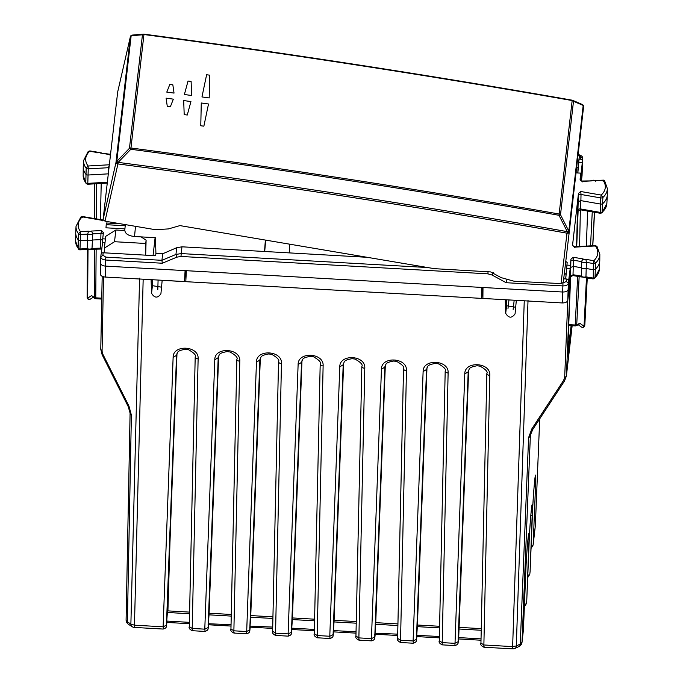 <?xml version="1.0" encoding="UTF-8"?>
<svg xmlns="http://www.w3.org/2000/svg" width="683" height="683" viewBox="0 0 683 683"><rect width="100%" height="100%" fill="white"/><g stroke="black" fill="none" stroke-linecap="round" stroke-linejoin="round"><path stroke-width="1.02" d="M185.443 273.507L186.22 273.55M153.06 255.587L155.109 237.675M169.982 542.174L167.916 610.884L189.601 612.113M514.179 300.221L513.129 309.408M508.972 299.931L507.998 308.46M209.092 613.214L231.264 614.469M250.755 615.579L272.935 616.834M292.418 617.936L314.598 619.191M334.089 620.301L356.261 621.556M375.752 622.657L397.933 623.912M417.415 625.022L439.596 626.277M459.078 627.378L481.259 628.633M481.003 640.219L458.728 638.955L458.66 638.05M468.214 371.432L458.097 641.747L458.703 637.674M481.225 630.264L459.019 629.009L458.703 637.598L481.037 638.87M439.34 637.854L417.065 636.599L416.989 635.685M439.374 636.513L417.031 635.31M397.677 635.497L375.394 634.234L375.326 633.329M397.702 634.148L375.334 633.201M356.014 633.132L333.731 631.877L333.663 630.964M356.039 631.792L333.705 630.588M314.342 630.776L292.068 629.513L292.042 628.232M314.376 629.427L292.042 628.164L292 628.608M272.679 628.42L250.396 627.156L250.328 626.251M272.705 627.071L250.337 626.115M231.016 626.055L208.733 624.791L208.665 623.886M231.042 624.706L208.674 623.758M189.345 623.699L167.07 622.435L167.045 621.146M189.379 622.35L167.045 621.078L167.002 621.53M128.95 406.103L131.384 415.102A5.216 2.945 -178.9 0 1 130.086 413.104L128.208 406.556L102.134 354.742L102.877 354.289L128.95 406.103L128.532 406.445M189.567 613.744L167.369 612.48L176.982 353.623M231.23 616.1L209.032 614.845L218.645 355.988M272.901 618.465L250.695 617.201L260.317 358.344M314.564 620.821L292.358 619.566L301.98 360.709M356.227 623.186L334.03 621.923L343.643 363.066M397.89 625.543L375.693 624.288L385.306 365.431M439.562 627.899L417.356 626.644L426.977 367.787M505.249 299.717L162.17 280.346L160.915 293.801C157.653 298.36 154.529 298.181 151.549 293.272L151.088 279.723L142.09 279.142M486.851 373.601L480.943 643.13C480.269 644.539 481.259 645.905 483.923 647.228L512.557 648.85L524.254 300.861L516.322 300.409L515.059 313.932M515.067 313.864C511.806 318.423 508.681 318.244 505.702 313.335L505.241 299.786M459.019 629.009L468.64 370.152M426.551 369.068L416.434 639.382L417.356 626.644M384.879 366.711L374.771 637.026L375.693 624.288M343.216 364.346L333.099 634.661L334.03 621.923M301.553 361.99L291.436 632.304L292.358 619.566M259.89 359.625L249.773 629.939L250.695 617.201M218.219 357.269L208.102 627.583L209.032 614.845M176.556 354.904L166.439 625.218L167.369 612.48M145.675 255.169L146.111 240.185L141.108 236.881M161.529 287.176L152.42 285.673L152.215 279.714M186.194 274.062L185.392 274.011M482.958 290.873L482.488 290.847L482.514 287.475M506.368 299.777L506.573 305.736L505.702 313.335M515.682 307.248L506.573 305.736M577.844 172.97L579.338 156.083L578.049 155.101M524.254 300.861L525.355 300.853M570.143 279.62L570.587 276.769M564.346 380.798L563.595 380.397L564.67 377.503A5.216 2.954 2.3 0 0 566.429 375.522L566.386 376.068M484.093 646.331C483.897 647.843 483.82 647.39 483.871 644.974L512.523 646.596L516.305 645.947L520.258 644.078L528.599 437.607L531.818 428.924L532.749 429.479L564.525 380.943L566.395 376.043L572.149 325.714L566.429 375.522L570.331 279.014M482.488 290.847L481.617 298.445L481.728 287.423M185.793 281.686L186.365 270.69M115.862 230.017L114.522 241.714L104.379 248.091L105.728 236.318L115.862 230.017L124.784 230.53M114.522 241.714L145.735 243.481L146.111 240.185M145.377 255.152L145.735 243.481M579.338 156.083L577.997 167.856L576.708 166.857M577.835 172.97L577.997 167.856M567.778 356.791L571.517 325.68M567.633 353.7L568.307 353.743C567.667 358.865 567.479 357.371 567.761 349.269L570.664 276.137M565.72 278.963L567.172 262.46L565.678 278.963M565.823 274.233L564.371 273.115M104.379 248.091L104.234 252.821M567.172 262.46L565.763 261.393M100.512 263.006L100.777 256.799C100.879 258.584 102.501 259.66 105.652 260.018L105.191 277.05C102.049 276.7 100.427 275.625 100.316 273.832L100.521 262.887C100.632 264.68 102.254 265.755 105.395 266.105L482.992 287.5L482.898 298.454L562.237 302.945C565.422 302.953 567.266 302.074 567.778 300.315L570.553 276.871L572.832 275.556L581.421 276.982M265.678 240.126L264.705 251.498M185.084 270.622L184.53 281.55L185.648 270.656M105.028 242.397L102.57 242.26L101.263 253.666M482.992 287.5L562.672 292.017L562.98 283.035L566.309 281.456L566.591 279.014A2.092 1.725 6.5 0 1 568.623 280.841L570.168 268.752L566.907 268.564M100.794 256.595L101.058 254.349A2.092 1.725 6.5 0 1 103.193 252.761L155.639 255.732L155.912 253.393L162.674 253.777L176.718 247.716L181.968 246.811L367.164 257.303M124.801 230.086L125.322 224.605L124.801 230.086C125.015 233.663 128.259 235.806 134.534 236.514L155.468 237.701L155.912 253.393M105.191 277.05L184.53 281.55M562.237 302.945L562.672 292.017C565.857 292.017 567.71 291.146 568.213 289.387L570.732 267.394L570.407 275.736L572.67 275.147M265.371 240.066L264.526 251.489M289.583 244.164L289.652 252.906M566.591 279.014L563.688 278.843M162.674 253.777L161.922 260.317L175.949 254.443L176.718 247.716M105.831 257.141L105.652 260.018L162.298 263.228L161.922 260.317L105.831 257.141L102.911 255.203L103.193 252.761M567.778 300.315L568.341 283.291C567.829 285.042 565.976 285.912 562.801 285.912L506.146 282.711L506.888 279.859M120.481 223.785L106.36 222.991L105.976 227.815L124.912 228.882M584.827 324.69A2.092 1.725 -173.5 0 0 584.844 324.604L584.733 325.56A2.092 2.092 0 0 1 581.438 327.02A2.092 1.673 -54.4 0 0 584.033 326.278L586.475 277.827M584.733 325.56L584.742 325.475A2.092 1.204 -177.1 0 1 584.033 326.278L579.85 323.272L576.725 324.758L579.15 276.606M584.853 324.434A2.092 1.144 3 0 1 584.853 324.476L587.269 277.955L584.853 324.51A2.092 1.144 3 0 0 584.853 324.476A2.092 2.092 0 0 1 584.844 324.604A2.092 1.725 -173.5 0 0 584.853 324.51L587.141 277.93M570.168 268.752L570.928 259.216L573.233 257.269L573.464 260.232A2.092 1.135 1.2 0 0 570.86 261.222L570.732 267.394L573.336 266.387L581.182 267.685A3.782 2.126 1.7 0 0 586.236 268.521L593.134 269.674A2.092 1.17 1.7 0 0 595.456 269.179A31.324 17.604 1.7 0 0 599.768 260.838A31.324 17.604 1.7 0 0 599.785 260.419L599.836 254.349A31.196 17.536 1.7 0 1 595.533 263.066L595.047 277.571A31.145 17.51 1.7 0 0 599.341 269.281L599.768 260.838M599.836 254.349L596.951 246.341L595.388 245.94A29.104 16.358 1.7 0 1 593.834 260.693L593.348 263.527A1.964 1.101 1.7 0 0 595.533 263.066L593.834 260.693L585.929 259.378L586.398 262.374L585.954 276.863L592.929 278.024A1.912 1.076 1.7 0 0 595.047 277.571L599.341 269.281M585.758 277.708L593.066 278.92L594.68 278.425M593.271 278.57L593.348 263.527L586.398 262.374A3.654 2.058 1.7 0 1 581.446 261.555L573.464 260.232L573.011 274.711L581.045 276.052A3.603 2.023 1.7 0 0 585.954 276.863L585.365 277.255L585.954 276.863M604.856 181.558L603.021 180.338A29.104 16.358 -178.3 0 1 601.202 195.073L580.755 191.505L578.458 193.451L572.559 245.129L574.386 247.161L595.388 245.94L595.141 246.461M596.942 246.332L595.286 245.581L574.702 246.768L573.097 246.145M568.734 324.638L575.214 325.006L575.223 325.893A2.092 2.092 0 0 0 576.213 325.706M579.85 323.272L578.877 324.442L576.239 325.697A2.092 1.161 -115.4 0 0 576.725 324.758A2.092 1.204 2.9 0 1 575.214 325.006L577.664 276.359M585.929 259.378A1.571 0.879 1.7 0 1 584.238 259.702A1.571 0.879 1.7 0 1 583.069 258.908L581.446 261.555L581.327 276.888M88.013 249.705L87.637 298.155A2.092 1.75 57.2 0 0 90.335 299.128A2.092 2.092 0 0 1 87.117 297.353A2.092 1.204 -179.6 0 1 87.125 297.284L87.45 249.457L87.117 297.353A2.092 1.204 -179.6 0 0 87.637 298.155L91.582 295.611L94.331 297.429A2.092 1.281 123.4 0 0 94.749 298.386A2.092 2.092 0 0 0 95.782 298.727L101.733 299.069M102.655 240.126L100.7 239.605L92.657 240.006A3.782 2.126 -178.3 0 1 87.484 240.271L87.279 248.612L80.133 248.971A1.912 1.076 -178.3 0 1 78.144 248.288L78.229 239.878A31.324 17.604 -178.3 0 1 75.711 232.818A31.324 17.604 -178.3 0 1 75.728 232.399L76.035 226.329L80.876 217.006L82.284 216.87L82.686 217.433M91.966 249.21L92.777 233.868L91.496 231.059A1.571 0.879 -178.3 0 1 90.156 231.716A1.571 0.879 -178.3 0 1 88.559 231.204L87.697 234.124L87.484 240.271L80.406 240.621A2.092 1.17 -178.3 0 1 78.229 239.878L78.528 233.774A31.196 17.536 -178.3 0 1 76.035 226.329M75.642 241.27L78.144 248.288A31.145 17.51 -178.3 0 1 75.642 241.27L75.711 232.818M79.954 249.491L80.577 234.482A1.964 1.101 -178.3 0 1 78.528 233.774L80.466 231.605L80.577 234.482L87.697 234.124A3.654 2.058 -178.3 0 0 92.777 233.868L100.956 233.458L101.571 230.555L103.406 232.681M88.056 249.082L87.279 248.612A3.603 2.023 -178.3 0 0 92.307 248.356L101.895 248.134M94.706 249.116L94.331 297.429A2.092 1.204 0.4 0 0 95.765 297.839L95.782 298.727M94.749 298.386L91.582 295.611M570.237 265.294L567.095 265.115M578.117 211.004L576.7 246.657M576.572 246.665L577.536 207.974L578.262 201.639L580.891 200.631L580.2 209.382M576.017 172.867L580.781 173.132L580.08 179.373L582.428 181.874M574.386 247.161L574.941 247.63M102.365 220.865L102.732 220.438L82.284 216.87A29.104 16.358 -178.3 0 0 80.466 231.605L88.559 231.204M105.421 238.965L102.706 238.811L102.57 242.26M103.218 220.191L102.732 220.438M101.067 248.433L100.546 247.946L100.956 233.458A2.092 1.144 2.4 0 1 103.218 234.337M102.706 238.811L103.406 232.724M110.518 154.537L109.92 155.109M109.331 164.945L108.452 167.702L109.015 167.719M580.781 173.132L580.712 176.59L582.3 162.759L579.039 162.571M582.505 164.279L582.053 175.42M579.252 159.122L580.302 159.182A2.092 1.725 6.5 0 1 582.334 161.017L582.3 162.759M600.647 212.951L600.272 212.396A1.912 1.076 -178.3 0 0 602.415 211.961A31.145 17.51 -178.3 0 0 606.863 203.517L602.039 212.823L602.893 197.455A1.964 1.101 -178.3 0 1 600.699 197.908L601.202 195.073L602.893 197.455A31.196 17.536 -178.3 0 0 607.358 188.585L607.307 194.664A31.324 17.604 -178.3 0 1 607.298 195.082A31.324 17.604 -178.3 0 1 602.824 203.568A2.092 1.17 -178.3 0 1 600.485 204.046L580.891 200.631L581.02 194.476L600.699 197.908L600.272 212.396L580.559 208.955A2.092 1.212 2.3 0 0 577.929 209.98L578.066 210.979M607.358 188.585L604.609 180.756L603.832 180.141L590.906 180.662M580.627 180.389L582.215 181.012L591.99 180.884A1.571 0.879 -178.3 0 1 593.331 180.227A1.571 0.879 -178.3 0 1 594.927 180.739L603.021 180.338L602.807 180.858M594.927 180.739L595.687 181.208M602.03 212.831L600.434 213.292L580.371 209.801L579.577 246.486M587.619 211.064L586.356 246.093M83.565 160.573A31.196 17.536 1.7 0 0 86.178 168.18L88.098 166.003A29.104 16.358 -178.3 0 1 89.661 151.25L88.235 151.404L83.565 160.573L83.249 166.643A31.324 17.604 1.7 0 0 83.241 167.062A31.324 17.604 1.7 0 0 85.879 174.285A2.092 1.17 1.7 0 0 88.081 175.019L108.315 173.849M109.101 164.782L88.098 166.003L88.244 168.872A1.964 1.101 1.7 0 1 86.178 168.18L85.785 182.685A31.145 17.51 1.7 0 1 83.164 175.505L85.785 182.685A1.912 1.076 1.7 0 0 87.8 183.36L88.244 168.872L108.452 167.702L108.17 175.079M87.595 183.881L87.8 183.36L107.351 182.233M110.552 154.29L100.418 153.035A1.571 0.879 -178.3 0 0 99.248 152.241A1.571 0.879 -178.3 0 0 97.558 152.565L96.986 152.958L97.558 152.565L89.661 151.25L90.036 151.805M101.212 183.462L100.418 219.653M581.446 180.901L582.044 175.651M580.687 180.44L582.608 158.567L580.576 156.74L580.302 159.182M580.755 191.505L581.02 194.476A2.092 1.135 -178.8 0 0 578.39 195.466L577.929 209.98M561.033 283.59L566.992 233.185A2.092 0.837 -40.7 0 0 568.785 231.085L568.811 231.102A2.092 1.725 6.5 0 1 569.212 232.331L563.253 282.523L561.033 283.59L514.086 281.225L501.134 277.631L490.625 271.919L434.268 268.658L179.936 225.603L168.428 228.916L155.511 229.71A26.099 21.566 6.5 0 1 155.007 229.633L104.994 221.164L103.073 219.653L115.982 162.434A2.092 1.725 6.5 0 1 116.776 161.401L118.142 162.375L130.803 149.27L130.957 147.998C274.233 166.908 416.98 188.918 559.189 214.035A2.092 1.725 6.5 0 1 560.504 214.744L573.489 101.272A2.092 1.716 -66.8 0 0 572.644 100.333L572.644 100.333A2.092 1.716 -66.8 0 0 572.192 100.222L572.166 100.555A2.092 1.725 6.5 0 1 573.489 101.272L583.162 105.43L581.839 104.371M143.968 34.184L143.942 34.526A2.092 1.725 -173.5 0 0 142.448 34.807L129.463 148.279A2.092 1.725 -173.5 0 1 130.957 147.998L143.942 34.526C287.202 53.539 429.949 75.548 572.166 100.555L572.166 100.213C429.957 75.207 287.219 53.197 143.968 34.184A2.092 1.656 -94.7 0 0 143.532 34.15L132.263 35.081A2.092 2.092 0 0 0 131.392 35.354A2.092 0.82 60.1 0 0 131.367 35.362A2.092 0.82 60.1 0 0 131.153 35.747A2.092 1.725 -173.5 0 0 130.359 36.788L115.982 162.434A2.092 1.127 12.7 0 0 117.903 163.954A2.092 0.76 -120.9 0 1 116.776 161.401L131.153 35.747L132.698 35.115M201.272 102.988L208.511 103.995L203.867 126.184L208.511 103.995L201.272 102.988L200.776 125.757L203.867 126.184L200.776 125.757L201.272 102.988M184.197 114.607L187.27 115.026L190.933 101.562L183.684 100.563L184.197 114.607L187.27 115.026L190.933 101.562L183.684 100.563L184.197 114.607M167.292 106.446L170.315 106.855L173.345 99.146L170.315 106.855L167.292 106.446L166.097 98.164L173.345 99.146L166.097 98.164L167.292 106.446M206.616 74.746L209.698 75.173L209.203 97.942L201.963 96.935L206.616 74.746L209.698 75.173L209.203 97.942L201.963 96.935L206.616 74.746M188.038 81.038L191.112 81.456L191.624 95.5L184.384 94.51L188.038 81.038L191.112 81.456L191.624 95.5L184.384 94.51L188.038 81.038M169.819 84.41L172.842 84.82L174.037 93.093L172.842 84.82L169.819 84.41L166.789 92.111L174.037 93.093L166.789 92.111L169.819 84.41M117.715 91.812L130.359 36.788A2.092 1.212 12.9 0 1 130.368 36.711A2.092 1.212 12.9 0 1 130.453 36.506M103.073 219.653L117.681 91.957M104.994 221.164L117.928 163.937A8345.679 7015.195 -173.6 0 1 566.992 233.185L567.283 231.639L558.993 215.299L560.504 214.744L568.785 231.085L567.283 231.639C418.158 205.131 268.445 182.045 118.142 162.375L117.928 163.937A2.092 0.76 -120.9 0 1 116.81 161.384L129.463 148.279L130.803 149.27C274.062 168.18 416.801 190.19 558.993 215.299L572.166 100.555M130.086 413.266L126.107 619.66A5.216 2.945 -178.9 0 0 126.099 619.822A5.216 5.216 0 0 0 128.447 624.279A5.216 3.193 -56.6 0 1 127.397 621.82A5.216 2.945 -178.9 0 1 126.099 619.822L130.086 413.104A5.216 2.945 -178.9 0 1 130.094 412.95M100.777 349.141L102.185 276.316L100.768 349.295L102.066 351.293L103.5 276.794M535.293 526.106A5.216 4.311 -173.5 0 0 535.335 525.85A5.216 4.311 -173.5 0 0 535.352 525.586L533.158 544.795L535.557 485.348C536.65 459.668 533.474 487.466 532.544 511.652L530.085 571.714L532.211 514.572C533.312 488.9 530.128 516.69 529.197 540.876L529.205 540.74M530.042 571.961L529.795 574.283L527.788 575.513M529.197 540.876L526.738 600.938L528.864 543.805C529.965 518.124 526.781 545.913 525.859 570.1L525.859 569.964M526.704 601.185L526.448 603.507L524.45 604.737M525.859 570.1L523.426 629.828L522.025 642.097L530.367 435.626A5.216 2.954 2.3 0 1 528.599 437.607M522 642.353A5.216 4.311 -173.5 0 0 522.025 642.097L520.258 644.078A5.216 2.903 64.6 0 1 519.054 646.477A5.216 5.216 0 0 0 522 642.353L523.357 630.418M528.027 300.213L516.305 645.947A5.216 2.903 64.6 0 1 515.093 648.355L519.054 646.477M458.165 642.285A3.133 2.587 6.5 0 1 458.156 642.447L458.694 637.76M458.097 641.747L454.776 643.326L442.208 642.618C442.157 645.034 442.234 645.486 442.422 643.967M480.952 643.036L483.871 644.974L489.779 375.36C490.838 362.186 464.5 360.709 464.781 373.942L454.963 644.684M458.156 642.447C458.208 643.949 457.089 644.991 454.801 645.58L442.251 644.863C439.596 643.548 438.597 642.182 439.28 640.774L442.208 642.618L448.116 372.995C449.175 359.83 422.837 358.344 423.119 371.578L413.104 640.97L400.545 640.253C400.494 642.669 400.562 643.121 400.759 641.61M416.502 639.928A3.133 2.587 6.5 0 1 416.485 640.091L417.023 635.403M416.434 639.382L413.104 640.97L413.3 642.319M416.485 640.091C416.545 641.593 415.426 642.635 413.138 643.215L400.588 642.507C397.933 641.183 396.934 639.817 397.608 638.409L400.545 640.253L406.453 370.638C407.512 357.474 381.174 355.988 381.447 369.221L371.441 638.605L358.874 637.896C358.831 640.312 358.899 640.765 359.096 639.254M374.839 637.563A3.133 2.587 6.5 0 1 374.822 637.726L375.36 633.039M374.771 637.026L371.441 638.605L371.637 639.962M374.822 637.726C374.873 639.228 373.755 640.27 371.467 640.859L358.925 640.15C356.261 638.827 355.271 637.461 355.945 636.052L358.874 637.896L364.782 368.274C365.849 355.109 339.511 353.623 339.784 366.856L329.778 636.249L317.211 635.531C317.16 637.948 317.236 638.4 317.433 636.889M333.167 635.207A3.133 2.587 6.5 0 1 333.159 635.369L333.697 630.682M333.099 634.661L329.778 636.249L329.966 637.598M333.159 635.369C333.21 636.872 332.092 637.913 329.804 638.494L317.262 637.785C314.598 636.462 313.608 635.105 314.282 633.687L317.211 635.531L323.119 365.917C324.177 352.752 297.839 351.267 298.121 364.5L288.106 633.884L275.548 633.175L275.761 634.533M291.504 632.842A3.133 2.587 6.5 0 1 291.496 633.004L292.025 628.317M291.436 632.304L288.106 633.884L288.303 635.241M291.496 633.004C291.547 634.507 290.429 635.549 288.141 636.138L275.591 635.429M249.841 630.486A3.133 2.587 6.5 0 1 249.824 630.648L250.362 625.961M249.773 629.939L246.443 631.527L233.876 630.81C233.834 633.226 233.902 633.679 234.098 632.168M278.527 361.802L272.619 631.237L275.548 633.175L281.456 363.552C282.514 350.388 256.176 348.902 256.458 362.135L246.64 632.876M249.824 630.648C249.876 632.151 248.766 633.192 246.478 633.773L233.928 633.064C231.264 631.741 230.273 630.383 230.948 628.966L233.876 630.81L239.784 361.196C240.851 348.031 214.513 346.546 214.786 359.779L204.78 629.163L192.213 628.454C192.162 630.87 192.239 631.323 192.435 629.811M208.178 628.121A3.133 2.587 6.5 0 1 208.161 628.283L208.699 623.596M208.102 627.583L204.78 629.163L204.977 630.52M208.161 628.283C208.213 629.786 207.094 630.827 204.806 631.416L192.264 630.708C189.601 629.385 188.61 628.019 189.285 626.61L192.213 628.454L198.121 358.831C199.188 345.666 172.842 344.181 173.123 357.414L163.117 626.806L134.466 625.184L143.165 279.27M166.507 625.765A3.133 2.587 6.5 0 1 166.498 625.927L167.036 621.24M166.498 625.927C166.55 627.429 165.431 628.471 163.143 629.052L134.508 627.429L134.466 625.184L130.88 624.117L127.397 621.82L131.384 415.102M166.439 625.218L163.117 626.806L163.305 628.155M128.447 624.279L131.921 626.576A5.216 3.193 -56.6 0 1 130.88 624.117L139.58 278.203M535.361 525.355L535.361 525.466A5.216 5.216 0 0 1 535.335 525.85L533.133 545.051L531.135 546.28M102.877 354.289L102.066 351.293M539.707 418.841L535.352 525.586L539.707 418.841M532.544 511.652L530.11 571.304M531.886 505.471L531.946 505.3C531.314 507.486 529.684 528.172 529.205 540.808L526.764 600.536M528.54 534.704L528.599 534.524C527.976 536.71 526.337 557.396 525.859 570.032L523.426 629.76M531.818 428.924L563.595 380.397M564.67 377.503L567.795 300.161M445.188 371.245L439.28 640.68M403.525 368.88L397.617 638.315M361.853 366.523L355.954 635.958M320.19 364.167L314.291 633.593M272.619 631.237L272.619 631.331C271.936 632.74 272.935 634.106 275.599 635.421M236.864 359.446L230.956 628.872M195.193 357.081L189.293 626.516M530.768 515.913A3.133 1.776 2.3 0 0 532.211 514.572M527.43 545.145A3.133 1.776 2.3 0 0 528.864 543.805M534.115 486.689A3.133 1.776 2.3 0 0 535.557 485.348M535.224 476.247L535.293 476.077C534.661 478.254 533.022 498.949 532.552 511.584L532.552 511.507M489.779 375.36A3.133 1.784 -178.7 0 1 486.851 373.516A3.133 1.784 -178.7 0 1 486.859 373.422M480.943 643.13L486.851 373.516C488.055 371.902 485.792 369.452 480.072 366.165L477.05 365.746C467.923 367.539 469.742 368.615 468.145 371.876L464.781 373.942M448.116 372.995A3.133 1.784 -178.7 0 1 445.188 371.151A3.133 1.784 -178.7 0 1 445.188 371.057M439.28 640.774L445.188 371.151C446.392 369.537 444.129 367.087 438.409 363.808L435.378 363.39C426.26 365.174 428.079 366.25 426.482 369.512L423.119 371.578M406.453 370.638A3.133 1.784 -178.7 0 1 403.516 368.794A3.133 1.784 -178.7 0 1 403.525 368.7M397.608 638.409L403.516 368.794C404.72 367.181 402.466 364.731 396.746 361.444L393.715 361.025C384.589 362.818 386.416 363.894 384.811 367.155L381.447 369.221M364.782 368.274A3.133 1.784 -178.7 0 1 361.853 366.43A3.133 1.784 -178.7 0 1 361.862 366.336M355.945 636.052L361.853 366.43C363.057 364.816 360.803 362.366 355.075 359.087L352.052 358.669C342.926 360.453 344.753 361.529 343.148 364.79L339.784 366.856M323.119 365.917A3.133 1.784 -178.7 0 1 320.19 364.073A3.133 1.784 -178.7 0 1 320.199 363.979M314.282 633.687L320.19 364.073C321.394 362.46 319.132 360.009 313.412 356.722L310.389 356.304C301.263 358.097 303.081 359.173 301.485 362.434L298.121 364.5M281.456 363.552A3.133 1.784 -178.7 0 1 278.527 361.708A3.133 1.784 -178.7 0 1 278.527 361.614M272.619 631.331L278.527 361.708C279.731 360.095 277.469 357.644 271.749 354.366L268.718 353.948C259.6 355.732 261.418 356.808 259.813 360.069L256.458 362.135M239.784 361.196A3.133 1.784 -178.7 0 1 236.856 359.352A3.133 1.784 -178.7 0 1 236.864 359.258M230.948 628.966L236.856 359.352C238.06 357.738 235.806 355.288 230.086 352.001L227.055 351.583C217.928 353.376 219.755 354.451 218.15 357.713L214.786 359.779M198.121 358.831A3.133 1.784 -178.7 0 1 195.193 356.987A3.133 1.784 -178.7 0 1 195.201 356.893M189.285 626.61L195.193 356.987C196.397 355.373 194.143 352.932 188.414 349.645L185.392 349.226C176.265 351.011 178.084 352.087 176.487 355.348L173.123 357.414M152.42 285.673L151.549 293.272M100.521 263.203L100.316 273.832M134.534 236.514L135.499 226.329M100.521 262.887L100.768 257.039M162.298 263.228L176.812 257.158L175.949 254.443L181.191 253.581L181.968 246.811M176.812 257.158L181.004 256.458L181.191 253.581L427.669 267.54M506.146 282.711L492.05 275.01L493.271 272.423M181.004 256.458L487.918 273.849L492.05 275.01M568.623 280.841L568.341 283.291L566.309 281.456M488.029 271.791L487.918 273.849M102.911 255.203L100.768 256.919M106.181 224.681L125.211 225.757M567.633 353.359L571.125 325.663L568.299 350.294M568.324 350.08C567.829 353.999 567.693 352.855 567.906 346.657L567.855 346.853M568.743 325.526L567.906 346.657M96.141 249.047L95.765 297.839L101.75 298.181M570.407 275.736L570.39 277.46M583.069 258.908L573.233 257.269M570.928 259.216L570.86 261.222M591.99 180.884L581.916 181.388M578.458 193.451L578.39 195.466M100.418 153.035L110.253 154.674M91.496 231.059L101.571 230.555M577.656 154.802L580.576 156.74M577.724 154.452C581.284 155.254 582.915 156.569 582.625 158.405L582.334 161.017M594.534 212.268L592.801 245.718L594.543 212.268M594.398 212.242L592.716 245.726M590.547 245.854L592.255 211.867M94.314 218.586L94.587 183.847L94.322 218.586M96.551 183.736L96.277 218.927M117.698 91.881L130.368 36.711A2.092 2.092 0 0 1 131.367 35.362L131.392 35.354A2.092 0.82 -119.9 0 0 131.187 35.729L142.448 34.807A2.092 1.656 -94.7 0 1 143.532 34.15A2.092 2.092 0 0 1 143.976 34.159C287.236 53.172 429.966 75.19 572.183 100.188A2.092 2.092 0 0 1 572.644 100.333L582.326 104.49A2.092 2.092 0 0 1 583.06 105.02A2.092 0.905 138.3 0 1 583.162 105.43L583.188 105.455A2.092 1.725 6.5 0 1 583.589 106.676A2.092 2.092 0 0 0 583.077 105.045A2.092 0.905 -41.7 0 0 583.069 105.028L583.077 105.045A2.092 0.905 -41.7 0 1 583.188 105.455L568.811 231.102A2.092 0.837 -40.7 0 1 567.018 233.21A2.092 1.127 6.8 0 0 569.212 232.331L569.212 232.331A2.092 2.092 0 0 0 569.212 232.322L583.589 106.668L569.221 232.314M458.02 639.023L458.728 638.955M416.357 636.667L417.065 636.59M374.685 634.302L375.394 634.234M333.022 631.946L333.731 631.869M291.359 629.581L292.068 629.513M249.688 627.225L250.405 627.148M208.025 624.86L208.733 624.791M166.362 622.503L167.07 622.426M102.134 354.742L100.768 349.295M527.703 577.647L529.795 574.283M524.356 606.871L526.448 603.507M512.557 648.85A5.216 5.216 0 0 0 515.093 648.355M131.921 626.576A5.216 5.216 0 0 0 134.508 627.429M531.05 548.415L533.133 545.051M157.807 289.575L158.089 280.047M530.409 435.088L532.749 429.479M100.785 256.697L101.058 254.247M568.7 325.518L575.223 325.893M581.438 327.02L578.253 324.741M585.792 277.691L581.267 276.828M78.391 249.082L79.723 249.841L87.492 249.474M80.867 217.015L82.515 216.528L103.133 220.037M93.144 297.318L90.335 299.128M92.026 249.158L87.45 249.457M101.793 249.03L91.898 249.261M582.505 164.475L582.053 175.531M582.625 158.405L582.505 164.432M606.863 203.517L607.298 195.082M83.164 175.505L83.241 167.062M107.257 183.112L87.68 184.248L86.041 183.488M97.182 152.121L89.874 150.909L88.227 151.404M101.707 152.992L97.148 152.13M580.371 209.801L578.074 210.876M563.253 282.531L569.212 232.331"/></g></svg>

